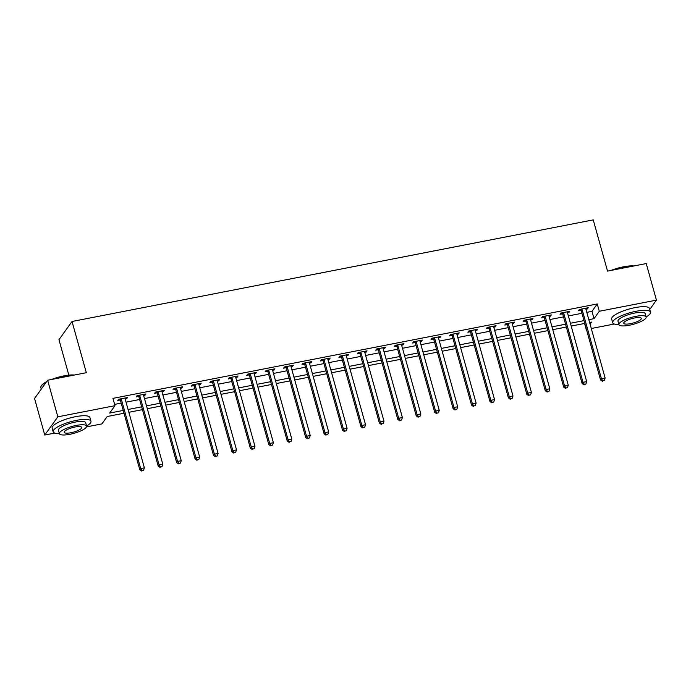 <?xml version="1.0" encoding="UTF-8"?>
<svg xmlns="http://www.w3.org/2000/svg" width="691" height="691" viewBox="0 0 691 691"><rect width="100%" height="100%" fill="white"/><g stroke="black" fill="none" stroke-linecap="round" stroke-linejoin="round"><path stroke-width="1.04" d="M68.85 375.127L58.96 339.704L72.028 321.488L593.232 219.893L607.536 271.105L646.24 263.556L656.45 300.136L649.756 309.464M614.256 324.027L591.297 328.501M584.56 323.466L586.244 329.486M124.017 413.235L107.2 416.518L101.897 423.903L86.505 426.9M54.719 433.093L44.76 435.036L57.837 416.82L114.974 405.686L109.67 413.071L123.231 410.428M57.837 416.82L47.627 380.24L34.55 398.457L44.76 435.036M586.789 312.349L591.971 311.339L597.274 303.954L112.927 398.37L114.974 405.686M114.611 404.39L121.184 403.112M126.038 402.162L139.617 399.519M144.471 398.569L158.049 395.926M162.895 394.976L176.481 392.333M181.327 391.391L194.905 388.739M199.759 387.798L213.338 385.146M218.192 384.205L231.77 381.553M236.616 380.611L250.202 377.96M255.048 377.018L268.626 374.367M273.481 373.425L287.059 370.773M291.913 369.832L305.491 367.189M310.337 366.239L323.924 363.596M328.769 362.645L342.347 360.002M347.202 359.052L360.78 356.409M365.634 355.459L379.212 352.816M384.058 351.866L397.645 349.223M402.49 348.273L416.068 345.63M420.923 344.688L434.501 342.036M439.346 341.095L452.933 338.443M457.779 337.502L471.357 334.85M476.211 333.908L489.789 331.257M494.644 330.315L508.222 327.664M513.067 326.722L526.654 324.07M531.5 323.129L545.078 320.486M549.932 319.536L563.51 316.893M568.365 315.942L581.943 313.299M585.925 309.24L587.341 308.963L588.222 307.737L579.378 309.456L578.497 310.691L580.889 310.224M567.492 312.833L568.909 312.557L569.79 311.321L560.945 313.049L560.064 314.284L562.465 313.809M549.06 316.426L550.477 316.15L551.366 314.915L542.513 316.642L541.632 317.877L544.033 317.402M530.636 320.019L532.053 319.743L532.934 318.508L524.089 320.235L523.199 321.462L525.601 320.995M512.204 323.613L513.62 323.336L514.501 322.101L505.657 323.829L504.775 325.055L507.168 324.589M493.771 327.206L495.188 326.929L496.069 325.694L487.224 327.422L486.343 328.648L488.744 328.182M475.339 330.799L476.755 330.523L477.645 329.287L468.792 331.015L467.911 332.241L470.312 331.775M456.915 334.384L458.332 334.107L459.213 332.881L450.368 334.608L449.478 335.835L451.879 335.368M438.483 337.977L439.899 337.7L440.78 336.474L431.935 338.201L431.054 339.428L433.447 338.961M420.05 341.57L421.467 341.294L422.348 340.067L413.503 341.786L412.622 343.021L415.023 342.555M401.618 345.163L403.034 344.887L403.924 343.66L395.071 345.379L394.19 346.614L396.591 346.148M383.194 348.756L384.611 348.48L385.492 347.253L376.647 348.972L375.757 350.207L378.158 349.741M364.762 352.35L366.178 352.073L367.059 350.847L358.214 352.565L357.333 353.801L359.726 353.334M346.329 355.943L347.746 355.666L348.627 354.44L339.782 356.159L338.901 357.394L341.302 356.927M327.897 359.536L329.313 359.26L330.203 358.024L321.358 359.752L320.469 360.987L322.87 360.512M309.473 363.129L310.89 362.853L311.771 361.618L302.926 363.345L302.045 364.58L304.437 364.105M291.041 366.722L292.457 366.446L293.338 365.211L284.493 366.938L283.612 368.165L286.005 367.698M272.608 370.316L274.025 370.039L274.906 368.804L266.061 370.531L265.18 371.758L267.581 371.292M254.176 373.909L255.592 373.632L256.482 372.397L247.637 374.125L246.747 375.351L249.149 374.885M235.752 377.502L237.168 377.226L238.05 375.99L229.205 377.718L228.324 378.944L230.716 378.478M217.32 381.087L218.736 380.81L219.617 379.584L210.772 381.311L209.891 382.538L212.284 382.071M198.887 384.68L200.304 384.403L201.193 383.177L192.34 384.904L191.459 386.131L193.86 385.664M180.463 388.273L181.88 387.997L182.761 386.77L173.916 388.489L173.026 389.724L175.428 389.258M162.031 391.866L163.447 391.59L164.328 390.363L155.484 392.082L154.603 393.317L156.995 392.851M143.598 395.459L145.015 395.183L145.896 393.956L137.051 395.675L136.17 396.91L138.571 396.444M125.166 399.053L126.583 398.776L127.472 397.55L118.619 399.268L117.738 400.504L120.139 400.037M47.627 380.24L86.332 372.699L72.028 321.488M597.274 303.954L599.313 311.27L656.45 300.136M588.836 319.665L594.018 318.655L599.313 311.27M128.077 409.478L141.664 406.835M146.509 405.885L160.087 403.242M164.942 402.292L178.52 399.648M183.374 398.707L196.952 396.055M201.798 395.114L215.385 392.462M220.23 391.521L233.808 388.869M238.663 387.927L252.241 385.276M257.095 384.334L270.673 381.682M275.519 380.741L289.106 378.089M293.951 377.148L307.53 374.505M312.384 373.555L325.962 370.912M330.816 369.961L344.394 367.318M349.24 366.368L362.827 363.725M367.672 362.775L381.251 360.132M386.105 359.182L399.683 356.539M404.529 355.589L418.115 352.946M422.961 352.004L436.539 349.352M441.394 348.411L454.972 345.759M459.826 344.818L473.404 342.166M478.25 341.224L491.837 338.573M496.682 337.631L510.26 334.98M515.115 334.038L528.693 331.386M533.547 330.445L547.125 327.802M551.971 326.852L565.558 324.209M570.403 323.258L583.981 320.615M590.079 324.139L591.539 322.101L589.622 322.481M584.767 323.423L571.189 326.074M566.344 327.016L552.757 329.659M547.911 330.609L534.333 333.252M529.479 334.202L515.901 336.845M511.046 337.795L497.468 340.438M492.623 341.389L479.036 344.032M474.19 344.982L460.612 347.625M455.758 348.575L442.18 351.218M437.325 352.16L423.747 354.811M418.901 355.753L405.315 358.404M400.469 359.346L386.891 361.998M382.037 362.939L368.458 365.591M363.604 366.532L350.026 369.184M345.18 370.126L331.594 372.777M326.748 373.719L313.17 376.362M308.316 377.312L294.737 379.955M289.883 380.905L276.305 383.548M271.459 384.498L257.873 387.141M253.027 388.092L239.449 390.735M234.595 391.685L221.016 394.328M216.162 395.278L202.584 397.921M197.738 398.862L184.151 401.514M179.306 402.456L165.728 405.107M160.873 406.049L147.295 408.701M142.441 409.642L128.863 412.294M591.971 311.339L594.018 318.655M587.056 307.961L587.341 308.963M568.633 311.555L568.909 312.557M550.2 315.148L550.477 316.15M531.768 318.741L532.053 319.743M513.335 322.326L513.62 323.336M494.911 325.919L495.188 326.929M476.479 329.512L476.755 330.523M458.047 333.105L458.332 334.107M439.614 336.698L439.899 337.7M421.19 340.292L421.467 341.294M402.758 343.885L403.034 344.887M384.326 347.478L384.611 348.48M365.893 351.071L366.178 352.073M347.469 354.664L347.746 355.666M329.037 358.258L329.313 359.26M310.605 361.851L310.89 362.853M292.181 365.444L292.457 366.446M273.748 369.029L274.025 370.039M255.316 372.622L255.592 373.632M236.883 376.215L237.168 377.226M218.46 379.808L218.736 380.81M200.027 383.401L200.304 384.403M181.595 386.995L181.88 387.997M163.162 390.588L163.447 391.59M144.739 394.181L145.015 395.183M126.306 397.774L126.583 398.776M582.159 309.689L581.278 310.915L600.557 379.972L601.446 378.746L582.159 309.689A1.572 1.451 35.7 0 0 581.9 309.162L581.779 308.989M602.811 380.801L604.288 380.516L602.811 380.801L601.446 378.746L605.126 378.029L585.847 308.963A1.572 1.451 35.7 0 1 585.804 308.402L585.821 308.203M581.278 310.915A1.572 1.451 35.7 0 0 581.019 310.389L580.207 309.3M600.557 379.972L602.466 381.294M604.288 380.516L605.126 378.029M563.735 313.282L562.845 314.509L582.133 383.565L583.014 382.339L563.735 313.282A1.572 1.451 35.7 0 0 563.476 312.755L563.346 312.582M584.387 384.395L585.856 384.11L584.387 384.395L583.014 382.339L586.702 381.622L567.415 312.557A1.572 1.451 35.7 0 1 567.371 311.995L567.397 311.796M562.845 314.509A1.572 1.451 35.7 0 0 562.586 313.982L561.774 312.885M582.133 383.565L584.033 384.887M585.856 384.11L586.702 381.622M545.303 316.875L544.422 318.102L563.701 387.159L564.582 385.932L545.303 316.875A1.572 1.451 35.7 0 0 545.044 316.348L544.914 316.176M565.955 387.988L567.432 387.703L565.955 387.988L564.582 385.932L568.27 385.215L548.991 316.15A1.572 1.451 35.7 0 1 548.939 315.588L548.965 315.39M544.422 318.102A1.572 1.451 35.7 0 0 544.163 317.575L543.342 316.478M563.701 387.159L565.601 388.48M567.432 387.703L568.27 385.215M526.87 320.46L525.989 321.695L545.268 390.752L546.149 389.525L526.87 320.46A1.572 1.451 35.7 0 0 526.611 319.942L526.482 319.769M547.522 391.581L549 391.287L547.522 391.581L546.149 389.525L549.837 388.808L530.558 319.743A1.572 1.451 35.7 0 1 530.507 319.182L530.533 318.974M525.989 321.695A1.572 1.451 35.7 0 0 525.73 321.168L524.918 320.071M545.268 390.752L547.168 392.073M549 391.287L549.837 388.808M508.438 324.053L507.557 325.288L526.836 394.345L527.725 393.119L508.438 324.053A1.572 1.451 35.7 0 0 508.179 323.535L508.058 323.362M529.09 395.174L530.567 394.881L529.09 395.174L527.725 393.119L531.405 392.393L512.126 323.336A1.572 1.451 35.7 0 1 512.083 322.775L512.1 322.567M507.557 325.288A1.572 1.451 35.7 0 0 507.298 324.761L506.486 323.664M526.836 394.345L528.745 395.667M530.567 394.881L531.405 392.393M610.974 270.431A19.158 4.854 -15.6 0 1 623.455 266.812A19.158 4.854 -15.6 0 1 633.941 265.957M633.008 266.139A19.624 4.967 164.4 0 0 623.679 267.097A19.624 4.967 164.4 0 0 612.934 270.051M646.145 316.962A19.624 4.967 164.4 0 0 650.507 312.159A19.624 4.967 164.4 0 0 636.022 311.287A19.624 4.967 164.4 0 0 612.701 322.723A19.624 4.967 164.4 0 0 618.92 324.563M650.507 312.159L649.488 308.506A19.624 4.967 164.4 0 0 634.994 307.633A19.624 4.967 164.4 0 0 611.673 319.061L612.701 322.723M618.929 324.606L617.987 321.237A14.131 3.576 -15.6 0 1 634.779 313.014A14.131 3.576 -15.6 0 1 645.213 313.636L646.154 317.005A14.131 3.576 164.4 0 0 635.72 316.374A14.131 3.576 164.4 0 0 618.929 324.606A14.131 3.576 164.4 0 0 629.363 325.236A14.131 3.576 164.4 0 0 646.154 317.005M634.588 317.955A9.104 2.306 164.4 0 0 623.766 323.258A9.104 2.306 164.4 0 0 630.494 323.664A9.104 2.306 164.4 0 0 641.317 318.361A9.104 2.306 164.4 0 0 634.588 317.955M51.436 379.497A19.158 4.854 -15.6 0 1 63.909 375.878A19.158 4.854 -15.6 0 1 74.403 375.023M73.471 375.204A19.624 4.967 164.4 0 0 64.142 376.172A19.624 4.967 164.4 0 0 53.388 379.117M86.6 426.027A19.624 4.967 164.4 0 0 90.97 421.234A19.624 4.967 164.4 0 0 76.476 420.353A19.624 4.967 164.4 0 0 53.155 431.789A19.624 4.967 164.4 0 0 59.374 433.628M90.97 421.234L89.942 417.571A19.624 4.967 164.4 0 0 75.457 416.699A19.624 4.967 164.4 0 0 52.136 428.126L53.155 431.789M59.391 433.672L58.45 430.312A14.131 3.576 -15.6 0 1 75.241 422.08A14.131 3.576 -15.6 0 1 85.675 422.711L86.617 426.071A14.131 3.576 164.4 0 0 76.183 425.449A14.131 3.576 164.4 0 0 59.391 433.672A14.131 3.576 164.4 0 0 69.817 434.302A14.131 3.576 164.4 0 0 86.617 426.071M75.051 427.021A9.104 2.306 164.4 0 0 64.228 432.324A9.104 2.306 164.4 0 0 70.948 432.73A9.104 2.306 164.4 0 0 81.771 427.427A9.104 2.306 164.4 0 0 75.051 427.021M46.193 382.235A19.624 4.967 164.4 0 0 41.132 386.165A19.624 4.967 164.4 0 0 40.821 387.599L41.244 389.128M41.132 386.165L41.451 385.638A19.158 4.854 -15.6 0 1 46.573 381.708M490.014 327.646L489.124 328.881L508.412 397.938L509.293 396.712L490.014 327.646A1.572 1.451 35.7 0 0 489.755 327.119L489.625 326.955M510.666 398.767L512.135 398.474L510.666 398.767L509.293 396.712L512.981 395.986L493.694 326.929A1.572 1.451 35.7 0 1 493.65 326.359L493.676 326.161M489.124 328.881A1.572 1.451 35.7 0 0 488.865 328.355L488.053 327.258M508.412 397.938L510.312 399.26M512.135 398.474L512.981 395.986M471.582 331.239L470.701 332.475L489.979 401.531L490.86 400.296L471.582 331.239A1.572 1.451 35.7 0 0 471.322 330.713L471.193 330.548M492.234 402.352L493.711 402.067L492.234 402.352L490.86 400.296L494.549 399.579L475.27 330.523A1.572 1.451 35.7 0 1 475.218 329.952L475.244 329.754M470.701 332.475A1.572 1.451 35.7 0 0 470.441 331.948L469.621 330.851M489.979 401.531L491.88 402.844M493.711 402.067L494.549 399.579M453.149 334.833L452.268 336.068L471.547 405.125L472.428 403.89L453.149 334.833A1.572 1.451 35.7 0 0 452.89 334.306L452.76 334.142M473.801 405.945L475.278 405.66L473.801 405.945L472.428 403.89L476.116 403.173L456.837 334.116A1.572 1.451 35.7 0 1 456.794 333.546L456.811 333.347M452.268 336.068A1.572 1.451 35.7 0 0 452.009 335.541L451.197 334.444M471.547 405.125L473.447 406.438M475.278 405.66L476.116 403.173M434.717 338.426L433.836 339.661L453.115 408.718L454.004 407.483L434.717 338.426A1.572 1.451 35.7 0 0 434.458 337.899L434.337 337.726M455.369 409.538L456.846 409.253L455.369 409.538L454.004 407.483L457.684 406.766L438.405 337.709A1.572 1.451 35.7 0 1 438.362 337.139L438.379 336.94M433.836 339.661A1.572 1.451 35.7 0 0 433.577 339.134L432.765 338.037M453.115 408.718L455.023 410.031M456.846 409.253L457.684 406.766M416.293 342.019L415.403 343.246L434.691 412.311L435.572 411.076L416.293 342.019A1.572 1.451 35.7 0 0 416.034 341.492L415.904 341.319M436.945 413.132L438.414 412.847L436.945 413.132L435.572 411.076L439.26 410.359L419.973 341.302A1.572 1.451 35.7 0 1 419.929 340.732L419.955 340.533M415.403 343.246A1.572 1.451 35.7 0 0 415.144 342.727L414.332 341.63M434.691 412.311L436.591 413.624M438.414 412.847L439.26 410.359M397.861 345.612L396.98 346.839L416.258 415.904L417.139 414.669L397.861 345.612A1.572 1.451 35.7 0 0 397.601 345.085L397.472 344.913M418.513 416.725L419.99 416.44L418.513 416.725L417.139 414.669L420.828 413.952L401.549 344.895A1.572 1.451 35.7 0 1 401.497 344.325L401.523 344.127M396.98 346.839A1.572 1.451 35.7 0 0 396.72 346.321L395.9 345.224M416.258 415.904L418.159 417.217M419.99 416.44L420.828 413.952M379.428 349.205L378.547 350.432L397.826 419.497L398.707 418.262L379.428 349.205A1.572 1.451 35.7 0 0 379.169 348.679L379.039 348.506M400.08 420.318L401.557 420.033L400.08 420.318L398.707 418.262L402.395 417.545L383.116 348.489A1.572 1.451 35.7 0 1 383.073 347.918L383.09 347.72M378.547 350.432A1.572 1.451 35.7 0 0 378.288 349.905L377.476 348.817M397.826 419.497L399.726 420.81M401.557 420.033L402.395 417.545M360.996 352.799L360.115 354.025L379.394 423.082L380.283 421.856L360.996 352.799A1.572 1.451 35.7 0 0 360.737 352.272L360.616 352.099M381.657 423.911L383.125 423.626L381.657 423.911L380.283 421.856L383.963 421.139L364.684 352.082A1.572 1.451 35.7 0 1 364.641 351.512L364.667 351.313M360.115 354.025A1.572 1.451 35.7 0 0 359.856 353.498L359.044 352.41M379.394 423.082L381.302 424.404M383.125 423.626L383.963 421.139M342.572 356.392L341.682 357.618L360.97 426.675L361.851 425.449L342.572 356.392A1.572 1.451 35.7 0 0 342.313 355.865L342.183 355.692M363.224 427.504L364.693 427.219L363.224 427.504L361.851 425.449L365.539 424.732L346.251 355.666A1.572 1.451 35.7 0 1 346.208 355.105L346.234 354.906M341.682 357.618A1.572 1.451 35.7 0 0 341.423 357.092L340.611 356.003M360.97 426.675L362.87 427.997M364.693 427.219L365.539 424.732M324.139 359.985L323.258 361.212L342.537 430.268L343.418 429.042L324.139 359.985A1.572 1.451 35.7 0 0 323.88 359.458L323.751 359.285M344.792 431.098L346.269 430.813L344.792 431.098L343.418 429.042L347.107 428.325L327.828 359.26A1.572 1.451 35.7 0 1 327.776 358.698L327.802 358.499M323.258 361.212A1.572 1.451 35.7 0 0 322.999 360.685L322.179 359.588M342.537 430.268L344.438 431.59M346.269 430.813L347.107 428.325M305.707 363.57L304.826 364.805L324.105 433.862L324.986 432.635L305.707 363.57A1.572 1.451 35.7 0 0 305.448 363.051L305.318 362.879M326.359 434.691L327.836 434.406L326.359 434.691L324.986 432.635L328.674 431.918L309.395 362.853A1.572 1.451 35.7 0 1 309.352 362.291L309.369 362.093M304.826 364.805A1.572 1.451 35.7 0 0 304.567 364.278L303.755 363.181M324.105 433.862L326.005 435.183M327.836 434.406L328.674 431.918M287.275 367.163L286.394 368.398L305.672 437.455L306.562 436.228L287.275 367.163A1.572 1.451 35.7 0 0 287.015 366.645L286.895 366.472M307.936 438.284L309.404 437.99L307.936 438.284L306.562 436.228L310.242 435.511L290.963 366.446A1.572 1.451 35.7 0 1 290.92 365.885L290.946 365.677M286.394 368.398A1.572 1.451 35.7 0 0 286.134 367.871L285.323 366.774M305.672 437.455L307.581 438.776M309.404 437.99L310.242 435.511M268.851 370.756L267.961 371.991L287.249 441.048L288.13 439.822L268.851 370.756A1.572 1.451 35.7 0 0 268.592 370.238L268.462 370.065M289.503 441.877L290.98 441.584L289.503 441.877L288.13 439.822L291.818 439.096L272.53 370.039A1.572 1.451 35.7 0 1 272.487 369.478L272.513 369.27M267.961 371.991A1.572 1.451 35.7 0 0 267.702 371.464L266.89 370.367M287.249 441.048L289.149 442.37M290.98 441.584L291.818 439.096M250.418 374.349L249.537 375.584L268.816 444.641L269.697 443.415L250.418 374.349A1.572 1.451 35.7 0 0 250.159 373.822L250.03 373.658M271.071 445.47L272.548 445.177L271.071 445.47L269.697 443.415L273.386 442.689L254.107 373.632A1.572 1.451 35.7 0 1 254.055 373.062L254.081 372.864M249.537 375.584A1.572 1.451 35.7 0 0 249.278 375.058L248.458 373.961M268.816 444.641L270.717 445.963M272.548 445.177L273.386 442.689M231.986 377.942L231.105 379.178L250.384 448.234L251.274 446.999L231.986 377.942A1.572 1.451 35.7 0 0 231.727 377.416L231.597 377.251M252.638 449.055L254.115 448.77L252.638 449.055L251.274 446.999L254.953 446.282L235.674 377.226A1.572 1.451 35.7 0 1 235.631 376.655L235.648 376.457M231.105 379.178A1.572 1.451 35.7 0 0 230.846 378.651L230.034 377.554M250.384 448.234L252.284 449.547M254.115 448.77L254.953 446.282M213.554 381.536L212.673 382.771L231.951 451.828L232.841 450.592L213.554 381.536A1.572 1.451 35.7 0 0 213.294 381.009L213.174 380.845M234.214 452.648L235.683 452.363L234.214 452.648L232.841 450.592L236.529 449.876L217.242 380.819A1.572 1.451 35.7 0 1 217.199 380.249L217.224 380.05M212.673 382.771A1.572 1.451 35.7 0 0 212.413 382.244L211.601 381.147M231.951 451.828L233.86 453.141M235.683 452.363L236.529 449.876M195.13 385.129L194.24 386.364L213.528 455.421L214.409 454.186L195.13 385.129A1.572 1.451 35.7 0 0 194.871 384.602L194.741 384.429M215.782 456.241L217.259 455.956L215.782 456.241L214.409 454.186L218.097 453.469L198.809 384.412A1.572 1.451 35.7 0 1 198.766 383.842L198.792 383.643M194.24 386.364A1.572 1.451 35.7 0 0 193.981 385.837L193.169 384.74M213.528 455.421L215.428 456.734M217.259 455.956L218.097 453.469M176.697 388.722L175.816 389.949L195.095 459.014L195.976 457.779L176.697 388.722A1.572 1.451 35.7 0 0 176.438 388.195L176.309 388.022M197.35 459.835L198.827 459.55L197.35 459.835L195.976 457.779L199.664 457.062L180.386 388.005A1.572 1.451 35.7 0 1 180.334 387.435L180.36 387.236M175.816 389.949A1.572 1.451 35.7 0 0 175.557 389.43L174.737 388.333M195.095 459.014L196.995 460.327M198.827 459.55L199.664 457.062M158.265 392.315L157.384 393.542L176.663 462.607L177.552 461.372L158.265 392.315A1.572 1.451 35.7 0 0 158.006 391.788L157.885 391.616M178.917 463.428L180.394 463.143L178.917 463.428L177.552 461.372L181.232 460.655L161.953 391.598A1.572 1.451 35.7 0 1 161.91 391.028L161.927 390.83M157.384 393.542A1.572 1.451 35.7 0 0 157.125 393.024L156.313 391.927M176.663 462.607L178.563 463.92M180.394 463.143L181.232 460.655M139.832 395.908L138.951 397.135L158.239 466.2L159.12 464.965L139.832 395.908A1.572 1.451 35.7 0 0 139.573 395.382L139.452 395.209M160.493 467.021L161.962 466.736L160.493 467.021L159.12 464.965L162.808 464.248L143.521 395.192A1.572 1.451 35.7 0 1 143.478 394.621L143.503 394.423M138.951 397.135A1.572 1.451 35.7 0 0 138.692 396.608L137.88 395.52M158.239 466.2L160.139 467.513M161.962 466.736L162.808 464.248M121.409 399.502L120.519 400.728L139.807 469.785L140.688 468.558L121.409 399.502A1.572 1.451 35.7 0 0 121.15 398.975L121.02 398.802M142.061 470.614L143.538 470.329L142.061 470.614L140.688 468.558L144.376 467.842L125.088 398.785A1.572 1.451 35.7 0 1 125.045 398.215L125.071 398.016M120.519 400.728A1.572 1.451 35.7 0 0 120.26 400.201L119.448 399.113M139.807 469.785L141.707 471.107M143.538 470.329L144.376 467.842M581.9 309.162L581.019 310.389M563.476 312.755L562.586 313.982M545.044 316.348L544.163 317.575M526.611 319.942L525.73 321.168M508.179 323.535L507.298 324.761M489.755 327.119L488.865 328.355M471.322 330.713L470.441 331.948M452.89 334.306L452.009 335.541M434.458 337.899L433.577 339.134M416.034 341.492L415.144 342.727M397.601 345.085L396.72 346.321M379.169 348.679L378.288 349.905M360.737 352.272L359.856 353.498M342.313 355.865L341.423 357.092M323.88 359.458L322.999 360.685M305.448 363.051L304.567 364.278M287.015 366.645L286.134 367.871M268.592 370.238L267.702 371.464M250.159 373.822L249.278 375.058M231.727 377.416L230.846 378.651M213.294 381.009L212.413 382.244M194.871 384.602L193.981 385.837M176.438 388.195L175.557 389.43M158.006 391.788L157.125 393.024M139.573 395.382L138.692 396.608M121.15 398.975L120.26 400.201"/></g></svg>
